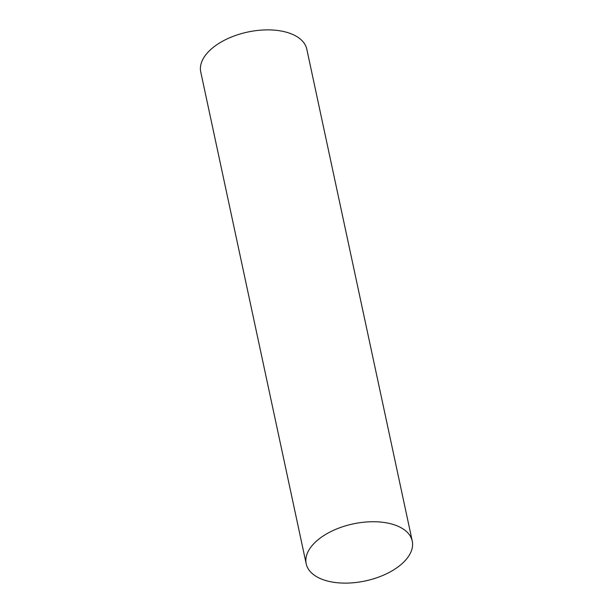 <?xml version="1.0" encoding="UTF-8"?>
<svg xmlns="http://www.w3.org/2000/svg" width="613" height="613" viewBox="0 0 613 613"><rect width="100%" height="100%" fill="white"/><g stroke="black" fill="none" stroke-linecap="round" stroke-linejoin="round"><path stroke-width="0.92" d="M390.06 523.602A54.235 29.163 167.9 0 0 332.008 531.027A54.235 29.163 167.9 0 0 306.194 563.791A54.235 29.163 167.9 0 0 328.384 581.247A54.235 29.163 167.9 0 0 386.428 573.822A54.235 29.163 167.9 0 0 412.25 541.049A54.235 29.163 167.9 0 0 390.06 523.602M412.25 541.049L306.806 49.209A54.235 29.163 167.9 0 0 284.616 31.753A54.235 29.163 167.9 0 0 226.572 39.178A54.235 29.163 167.9 0 0 200.75 71.951L306.194 563.791"/></g></svg>
